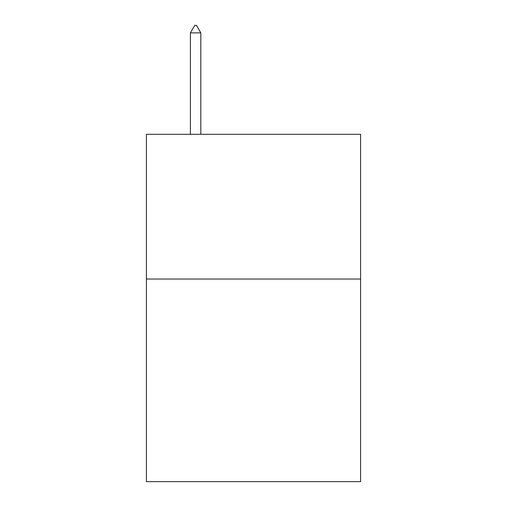 <?xml version="1.0" encoding="UTF-8"?>
<svg xmlns="http://www.w3.org/2000/svg" width="507" height="507" viewBox="0 0 507 507"><rect width="100%" height="100%" fill="white"/><g stroke="black" fill="none" stroke-linecap="round" stroke-linejoin="round"><path stroke-width="0.76" d="M360.597 279.027L360.597 481.65L146.403 481.65L146.403 134.304L360.597 134.304L360.597 279.027L146.403 279.027M200.816 32.879L196.475 25.35L194.739 25.35L190.398 32.879L200.816 32.879L200.816 134.304M190.398 32.879L190.398 134.304"/></g></svg>
